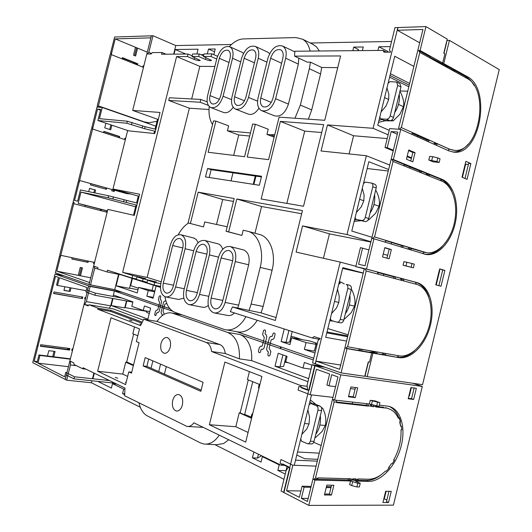 <?xml version="1.0" encoding="UTF-8"?>
<svg xmlns="http://www.w3.org/2000/svg" width="532" height="532" viewBox="0 0 532 532"><rect width="100%" height="100%" fill="white"/><g stroke="black" fill="none" stroke-linecap="round" stroke-linejoin="round"><path stroke-width="0.8" d="M388.034 408.503L387.622 408.396C392.31 409.647 395.868 412.899 398.302 418.152L399.193 418.238L400.37 421.457L399.432 417.879L399.193 418.238M388.978 491.315L386.485 501.57L388.52 502.534L382.92 502.534L385.667 491.275L391.246 491.349L388.52 502.534M332.959 397.377L310.163 394.724L316.42 369.268L329.634 373.976L326.914 385.062L328.976 385.826L331.702 374.708L337.966 376.942L307.43 501.483L301.365 498.371L308.188 498.404M414.149 388.001L411.542 398.707L408.317 398.302M355.31 397.61L348.473 396.799L350.881 386.95L357.697 387.841L355.31 397.61L353.208 396.832L348.6 396.28M353.208 396.832L355.482 387.549M400.51 425.587L400.004 421.923M375.931 406.421L383.692 407.293M398.016 417.547L398.741 417.62C396.673 412.194 393.507 408.47 389.251 406.441M370.791 405.849L371.469 405.929L371.728 404.845M366.708 403.688L366.295 405.351L336.63 402.039M316.68 479.192L348.048 479.99L348.367 478.68M324.666 494.002L329.414 494.048L331.456 495.059L333.857 485.251L326.841 485.118L324.42 494.999L331.456 495.059M331.576 485.204L329.414 494.048M356.872 480.21L366.422 480.456C371.436 480.502 376.463 478.507 381.511 474.464M351.612 480.077L353.334 480.123L353.654 478.82M373.185 405.211L373.65 406.348L376.004 406.608L375.918 406.973L385.786 408.064M353.334 480.123L356.427 480.496L358.335 478.946L368.417 479.219C374.162 479.239 379.815 476.546 385.387 471.133L386.298 471.166L389.371 467.721L388.513 467.688L391.486 463.638L392.31 463.671L394.392 460.22L393.594 460.18C398.967 450.258 401.434 440.137 400.988 429.823L401.78 429.896L401.421 426.278L400.609 426.205L399.672 421.896L400.516 421.976L400.37 421.457M373.65 406.348L373.557 406.707L371.469 405.929M367.685 403.801L368.483 405.77L373.557 406.707M368.483 405.77L368.39 406.135L366.295 405.351M325.019 367.26L315.097 365.783L340.773 374.841L334.595 400.044L333.198 399.505L334.129 401.946L336.703 402.232L336.61 402.611L368.39 406.135M334.129 401.946L315.443 478.182L313.601 479.432L314.971 480.09L308.766 505.4L283.948 492.566L289.987 467.987L280.071 463.186L280.976 459.528L292.846 465.214L286.568 490.777L299.363 497.34L302.096 486.208L304.105 487.206L301.365 498.371M313.601 479.432L316.234 479.492L318.076 478.255L315.443 478.182M318.076 478.255L318.169 477.869L350.641 478.74L348.733 480.31L348.048 479.99M348.733 480.31L351.173 480.369L352.989 479.172L350.555 479.113M352.989 479.172L353.082 478.807L355.928 478.886L354.019 480.436M358.242 479.312L355.835 479.252M398.741 417.62L399.432 417.879M416.343 388.307L410.937 387.555L408.204 398.767L413.63 399.446L416.343 388.307M411.542 398.707L413.63 399.446M315.097 365.783L309.085 390.255L298.964 386.378L298.066 390.029L310.163 394.724M386.877 499.947L383.845 498.737M393.926 459.568L394.392 460.22M400.629 425.6L401.421 426.278M400.516 421.976L400.091 419.848M314.971 480.09L350.535 480.955L357.797 483.262L360.224 483.315L355.389 481.074L368.477 481.394C381.284 481.739 395.961 465.7 400.982 446.734C406.149 427.794 400.822 409.241 388.766 406.315L379.316 405.118M389.052 467.016L389.371 467.721M376.004 406.608L375.692 405.849M334.595 400.044L369.348 403.988L379.017 406.355L379.908 402.697L374.98 400.889L370.239 400.33L379.908 402.697M370.864 406.036L370.159 404.287M336.703 402.232L335.925 400.19M308.766 505.4L393.414 505.134L422.308 386.458L340.773 374.841M422.308 386.458L412.739 383.246M411.376 387.615L409.294 396.147L408.855 396.087M355.083 389.178L350.482 388.586M335.579 386.671L328.976 385.826M386.119 491.282L384.297 498.737M330.977 487.644L326.242 487.571M310.901 487.319L304.105 487.206M331.21 486.714L326.468 486.627M311.14 486.361L302.096 486.208M300.926 490.95L286.568 490.777M316.094 466.132L292.846 465.214M372.473 479.538L372.666 478.767M317.318 461.158L295.513 460.18M369.348 403.988L370.239 400.33M352.596 481.919L351.699 485.596L349.637 484.625L350.535 480.955M377.547 402.425L376.649 406.096M372.347 401.108L371.449 404.772M360.224 483.315L359.326 486.986L356.899 486.946L357.797 483.262M351.699 485.596L356.899 486.946M352.623 402.086L352.211 403.775M284.773 361.727L286.103 361.92M287.732 362.505L284.693 362.059M53.666 293.305L82.427 298.585L53.612 293.498L54.005 291.948L82.806 297.075L82.427 298.585M81.429 298.213L82.42 297.002M84.661 298.785L85.426 298.918M65.243 379.416L32.751 362.644L37.067 345.481L37.699 345.787L37.393 344.184L50.4 292.454L51.371 291.41L50.726 291.164L55.029 274.053L88.611 285.897L87.501 290.326L95.394 293.172L94.876 295.24L85.898 291.975L87.009 287.553L59.471 277.744L57.542 285.425L56.552 285.059L58.48 277.391L55.521 276.334L34.188 361.188L37.32 361.554M125.173 307.616L126.816 301.039M72.884 348.932L72.113 348.832L71.734 350.349L72.505 350.448M71.042 287.912L70.138 291.489L63.946 290.372L64.851 286.768M47.454 356.008L48.798 350.668L55.082 351.472L53.745 356.779M69.519 350.056L69.898 348.54L40.745 344.696L40.352 346.246L69.519 350.056L68.874 348.407M85.752 297.601L84.994 297.461L84.615 298.971L85.379 299.104M65.163 379.409L66.281 374.967L73.928 378.857L74.447 376.782L65.742 372.38L64.625 376.816L38.005 363.15L39.94 355.442L38.982 354.964L37.047 362.658L34.188 361.188M37.067 345.481L37.652 345.561M40.432 345.92L68.927 349.65L67.631 349.045L67.524 349.471M72.645 349.903L71.926 349.571M68.954 348.786L67.631 349.045M63.993 290.186L70.138 291.489M70.005 287.719L69.153 291.124M54.031 351.339L52.695 356.653M63.966 275.782L55.029 274.053M122.134 292.221L88.611 285.897M121.941 298.04L95.394 293.172M132.854 302.129L94.876 295.24M86.217 290.705L57.542 285.425M70.404 358.834L38.982 354.964M70.317 359.173L39.94 355.442M38.005 363.15L68.435 366.681M66.972 372.52L65.742 372.38M109.512 380.573L74.447 376.782M114.979 383.22L73.928 378.857M244.673 414.415L251.822 417.327M252.434 414.854L251.676 414.787L251.064 417.261M251.676 414.787L252.893 412.992M300.733 438.927L301.544 441.174L307.436 443.728C308.826 443.821 309.79 442.97 310.336 441.168L317.937 410.219C318.309 408.011 317.744 406.495 316.254 405.663L319.898 406.049C321.388 406.874 321.953 408.383 321.587 410.584L317.937 410.219M319.898 406.049L314.445 403.881L310.801 403.495L316.254 405.663M310.801 403.495L309.145 404.692M258.771 389.165L258.585 386.777L259.284 384.317M252.747 381.73L259.197 384.303M310.336 441.168L314.02 441.414L321.587 410.584M314.02 441.414C313.474 443.203 312.51 444.054 311.12 443.961L307.822 443.755M134.523 326.941L132.82 333.764L137.795 335.752L133.632 334.109L126.596 362.305L125.725 362.192L122.746 374.116L97.642 371.223L111.008 317.797L139.51 328.876L136.338 341.571L139.078 342.694L131.49 373.138L128.777 371.895L125.605 384.616L97.642 371.223M133.519 364.979L126.689 361.94M159.972 295.752L160.558 295.952L160.804 296.803L160.312 298.798L161.595 301.551L159.101 311.559L157.951 312.703L157.332 312.483L156.754 313.055L155.683 315.622L154.945 315.356L154.706 314.492L155.557 311.08L157.858 309.564L159.633 302.435L158.396 299.696L159.248 296.284L159.972 295.752M166.775 303.459L164.82 304.204L163.031 311.386L164.275 314.246M162.213 315.609L162.1 314.179L161.548 313.986L161.056 312.251L163.55 302.216L164.734 301.059L165.871 300.866M264.49 329.88L265.269 330.139L265.621 331.143L265.056 333.431L265.408 334.435L266.133 334.675L266.845 336.69L264.012 348.174L262.569 349.444L261.737 349.152L261.019 349.79L260.454 352.078L259.736 352.709L258.758 352.357L258.412 351.346L259.377 347.429L260.813 346.159L261.584 346.425L262.303 345.793L264.324 337.614L262.602 334.375L263.566 330.458L264.49 329.88M268.959 356.034L268.168 355.755L267.809 354.724L268.381 352.41L268.022 351.386L267.29 351.127L266.579 349.085L269.418 337.561L270.901 336.277L271.712 336.55L272.457 335.905L273.022 333.597L273.774 332.952L274.758 333.278L275.124 334.296L274.146 338.266L272.657 339.549L271.892 339.296L271.154 339.935L269.119 348.187L270.881 351.499L269.897 355.476L268.959 356.034M391.572 41.469L310.262 43.006M319.413 50.999L316.46 46.823L312.41 44.076M352.842 50.68L353.72 47.109L363.27 46.982L362.385 50.587M387.835 52.156L387.988 51.524L378.837 46.769L377.933 50.44M378.837 46.769L390.302 46.617M310.063 51.092C308.912 45.433 306.419 41.469 302.582 39.202L295.918 37.573L243.337 38.916C238.582 39.162 233.934 41.709 229.398 46.563M370.924 241.747L346.99 234.539L366.355 155.736L321.035 150.988L327.466 124.914L373.092 128.305L397.856 27.538L394.97 27.637L389.484 49.968L390.661 52.129L383.971 52.183L383 50.394L386.358 52.163M346.99 234.539L302.555 225.894L296.098 252.082L340.221 262.09L315.223 363.822L312.57 362.897L318.129 340.281L320.271 338.585L314.04 336.596L312.277 338L230.336 311.632L232.437 306.951L261.059 312.876L263.141 306.465L251.131 304.051L249.023 310.535M227.171 226.758L204.747 221.95L203.51 226.925L188.069 222.915L213.465 120.904L215.899 121.103L208.138 152.272L244.554 156.714L252.66 124.049L255.347 124.269L247.214 157.04L268.574 159.647L279.107 117.14L324.726 120.305L340.6 55.96L294.555 56.133L294.841 51.232L383 50.394M190.423 223.433L198.203 192.172L234.18 198.529L226.047 231.294L228.647 231.866L236.807 198.995L302.449 210.586L275.337 320.464L232.437 306.951M205.498 176.923L259.343 185.262L261.571 176.252L207.593 168.511L205.498 176.923M303.519 206.25L323.656 124.628L280.371 121.409L261.159 198.988L303.519 206.25M231.467 44.502L175.799 45.553L152.983 35.73L151.394 35.784L132.681 110.423L157.532 119.241L155.058 129.116M357.89 50.633L358.196 49.37L353.72 47.109M358.196 49.37L358.694 50.626M312.277 338L319.406 339.27M313.714 358.236L236.434 331.602M164.96 296.73C166.363 305.036 169.801 310.289 175.267 312.49L224.617 329.587C231.334 331.064 237.611 328.084 243.437 320.656L245.983 316.666M169.888 308.673L114.732 289.667L89.024 284.56L107.87 209.389L134.303 215.387L139.603 194.2L112.977 189.02L113.655 186.306L127.594 130.726L154.772 133.572L160.052 112.458L132.681 110.423M340.221 262.09L355.868 266.286M360.304 350.648L360.669 349.172L375.512 351.772M363.11 272.989L342.808 267.656L325.697 337.308L346.418 341.065M388.5 169.449L368.829 161.728L351.792 231.074L372.021 237.279M389.231 130.333L377.773 125.299L394.737 56.246L413.783 66.34M373.092 128.305L388.127 134.822M389.597 164.993L366.355 155.736M370.857 242.033L329.434 233.854L323.423 258.279M329.434 233.854L302.555 225.894M327.466 124.914L353.574 135.753L349.098 153.928M387.21 138.586L353.574 135.753M337.72 67.631L321.687 67.478L310.462 62.144L307.223 62.131L294.555 56.133M274.146 137.17L266.924 134.43L268.214 129.223L255.347 124.269M215.899 121.103L228.64 125.858L227.41 130.812L238.735 134.982L249.688 136.032M233.668 155.391L238.735 134.982M203.51 226.925L188.069 222.915M216.504 224.477L222.708 199.493L233.455 201.435M198.203 192.172L222.708 199.493M258.253 234.127L260.441 234.725C270.595 237.997 276.208 254.422 272.085 270.256L260.195 267.397C264.371 251.363 258.818 234.778 248.697 231.506L243.191 230.196L241.894 235.423L226.047 231.294M241.894 235.423L228.647 231.866M236.807 198.995L261.578 206.509L254.968 233.229M301.664 213.744L261.578 206.509M276.055 317.544L261.059 312.876M209.196 177.495L211.144 169.668L207.593 168.511M211.144 169.668L261.412 176.917M280.371 121.409L304.71 131.105L286.848 203.39M304.71 131.105L321.707 132.528M138.007 289.754L129.562 288.125M139.091 196.242L138.307 196.089L136.591 202.951M136.086 204.96L133.525 215.207M138.307 196.089L112.977 189.02M154.559 131.118L153.967 133.485M152.983 35.73L148.814 52.362L147.457 53.991L151.194 53.965L152.338 52.602L162.001 52.508L161.568 54.231L188.022 54.038L192.198 55.827M188.022 54.038L187.397 56.538L176.591 56.585L122.626 272.364L132.674 275.529L132.042 278.056L107.484 270.223L107.045 271.958L98.088 269.072L97.689 267.47L94.217 266.359L94.689 268.281L90.48 285.072M175.799 45.553L173.651 54.144M148.814 52.362L151.58 53.506M196.88 53.978L198.07 49.21L175.208 49.516L174.057 54.138M203.842 54.63L200.843 54.65M214.536 51.73L208.497 49.07L207.294 53.905M208.497 49.07L215.221 48.977L213.804 54.656M388.121 171.005L367.16 168.518M363.07 273.155L342.628 268.387M230.994 180.873L232.996 172.814M407.685 91.211L400.011 90.952M207.221 101.931L200.837 99.444L169.409 97.775L168.737 100.448L200.145 102.237L208.418 105.429M187.397 56.538L194.167 59.418C197.392 60.568 199.4 60.894 200.205 60.382L192.019 56.525L198.616 56.498L205.412 59.418C208.69 60.595 210.745 60.921 211.576 60.389L203.384 56.478L210.891 56.452L216.743 58.999M176.591 56.585L199.819 66.347L214.875 66.487M210.891 56.452L212.002 53.865L217.528 56.286M192.019 56.525L192.65 54.005L199.247 53.958L203.55 55.82M203.384 56.478L204.022 53.925L212.002 53.865M310.462 62.144L309.331 68.714L300.341 105.07L294.974 118.244M321.687 67.478L320.583 73.975L311.705 109.898L308.374 119.168M274.778 134.603L270.715 134.776L274.392 136.172M266.924 134.43L270.715 134.776M227.41 130.812L250.459 132.92M212.554 124.581C209.608 119.926 208.497 113.895 209.222 106.473M269.618 53.679L267.955 52.256L255.4 46.424C258.512 48.492 259.456 52.422 258.239 58.227L248.504 97.442L257.541 101.147M267.955 52.256L267.41 52.003M255.4 46.424C249.468 44.994 244.866 48.937 241.601 58.254L232.045 96.664C230.775 102.809 231.846 106.925 235.264 109.013C240.969 110.27 245.385 106.413 248.504 97.442M235.882 109.26L248.018 114.021C251.822 115.364 255.46 113.429 258.944 108.215M262.196 110.902L274.339 115.776C280.484 117.226 285.185 113.336 288.444 104.112L275.636 98.733C272.344 108.082 267.636 112.053 261.511 110.623C257.92 108.415 256.77 104.172 258.067 97.901L267.915 58.214C271.373 48.485 276.294 44.429 282.672 46.065C285.917 48.239 286.921 52.282 285.691 58.194L275.636 98.733M285.691 58.194L298.352 64.106L288.444 104.112M298.352 64.106L298.778 58.134M282.672 46.065L294.688 51.81M243.523 53.306L241.847 52.196M232.537 58.267C233.734 52.562 232.843 48.731 229.864 46.776C224.324 45.513 220.009 49.35 216.916 58.287L207.64 95.507C206.389 101.519 207.394 105.516 210.645 107.497C215.979 108.614 220.122 104.857 223.081 96.239L232.537 58.267L240.697 61.878M211.211 107.71L223.314 112.372C226.672 113.562 229.964 111.86 233.189 107.258M226.818 329.966L236.673 331.649C239.786 332.44 242.984 332.108 246.269 330.658L247.32 330.146C251.117 328.098 254.422 324.813 257.242 320.291M292.214 331.542L289.601 342.143L285.99 342.409L281.129 341.577L289.967 344.563L291.629 337.82L306.066 342.575L304.377 349.431L314.997 353.022M281.129 341.577L284.234 328.976M317.085 344.53L316.174 344.231M302.216 339.662L294.183 337.029L290.997 336.47M94.689 268.281L98.061 268.966M118.576 274.312L114.732 289.667M154.672 291.835L148.242 290.578L146.852 296.178L153.063 298.279L156.122 286.01M148.242 290.578L138.593 287.4L137.216 292.919L116.109 285.784L129.502 288.377L132.016 278.316M118.962 274.392L116.109 285.784M409.593 83.438L390.441 73.735M347.489 336.703L326.794 332.846M347.975 334.728L327.845 328.577M314.665 349.837L316.447 343.14L315.689 343.413L316.021 344.31L314.352 351.1L304.377 349.431M122.626 272.364L147.138 277.425L189.372 108.215L209.01 109.506M147.138 277.425L161.203 281.807M272.085 270.256L263.141 306.465M175.208 49.516L185.848 54.058M153.282 297.395L146.852 296.178M158.337 119.314L157.532 119.241M162.001 52.508L166.037 54.198M160.445 287.393L121.083 274.825L107.045 271.958M160.465 286.396L154.327 285.159L146.905 282.791L147.55 280.218L156.335 281.92L143.115 278.821L136.977 276.886L145.741 278.595L132.674 275.529M136.977 276.886L136.345 279.426L147.031 282.299M132.042 278.056L136.465 278.954M147.55 280.218L154.539 282.419L160.777 283.682M189.372 108.215L168.737 100.448M191.68 98.959L199.819 66.347M408.776 86.756L389.604 77.133M409.174 85.147L390.009 75.491M347.695 335.858L327.007 331.981M200.837 99.444L200.145 102.237M198.616 56.498L199.247 53.958M234.572 96.784L244.155 58.247C246.402 51.843 249.561 49.13 253.631 50.114C255.779 51.531 256.431 54.237 255.593 58.234L245.884 97.323C243.742 103.487 240.703 106.141 236.773 105.27C234.432 103.826 233.701 101 234.572 96.784L244.514 100.807M282.858 58.194L272.843 98.6C270.582 105.03 267.337 107.757 263.114 106.766C260.66 105.25 259.875 102.337 260.76 98.028L270.642 58.214C273.022 51.524 276.401 48.738 280.776 49.848C283.017 51.345 283.709 54.131 282.858 58.194M220.627 96.119C218.599 102.051 215.746 104.631 212.069 103.853C209.841 102.496 209.156 99.75 210.014 95.62L219.317 58.281C221.445 52.143 224.411 49.503 228.208 50.367C230.263 51.71 230.875 54.344 230.05 58.267L220.627 96.119M285.99 342.409L288.923 330.485M316.021 344.31L306.066 342.575M316.447 343.14L309.87 340.992L291.629 337.82M154.885 290.977L138.593 287.4M154.327 285.159L154.539 282.419M188.494 223.034C184.491 225.608 181.066 229.518 178.227 234.758M260.195 267.397L251.131 304.051M225.149 302.449C222.735 310.05 218.958 313.521 213.824 312.869C208.857 310.588 207.108 305.388 208.571 297.275L218.506 257.275C221.073 249.289 225.083 245.744 230.529 246.622C235.104 248.916 236.687 253.904 235.277 261.571L225.149 302.449L238.682 305.129L237.738 307.981M234.479 312.962C232.171 315.177 229.797 315.981 227.37 315.383L214.782 313.049M242.951 249.781L243.842 250.007C248.437 252.294 250.047 257.222 248.67 264.79L238.682 305.129M185.123 248.717L175.6 286.987C173.352 294.123 169.967 297.421 165.432 296.889C161.103 294.834 159.64 290.02 161.05 282.445L170.393 244.939C172.767 237.485 176.338 234.113 181.113 234.818C185.143 236.873 186.479 241.508 185.123 248.717L193.708 250.785M183.846 298.186L178.739 299.443L166.184 297.029M193.508 237.964L196.248 239.433L198.163 242.665M193.675 250.911C196.142 243.197 199.919 239.739 205.013 240.531C209.309 242.698 210.758 247.5 209.375 254.934L199.56 294.462C197.232 301.824 193.661 305.208 188.84 304.617C184.205 302.455 182.609 297.454 184.045 289.621L193.675 250.911M217.435 243.683L218.226 243.882C220.321 244.647 221.804 246.456 222.682 249.302M208.271 305.421C206.276 307.09 204.275 307.669 202.273 307.157L189.685 304.776M142.476 281.381L143.115 278.821M222.509 301.631C220.853 306.858 218.253 309.245 214.709 308.786C211.31 307.217 210.113 303.646 211.118 298.073L221.079 257.934C222.842 252.447 225.595 250.007 229.332 250.605C232.491 252.181 233.581 255.613 232.61 260.886L222.509 301.631M163.284 283.137C162.313 288.344 163.317 291.656 166.29 293.065C169.409 293.445 171.743 291.17 173.286 286.263L182.782 248.118C183.72 243.157 182.795 239.972 180.016 238.555C176.737 238.077 174.29 240.398 172.654 245.518L163.284 283.137L173.538 285.238M196.089 251.53C197.784 246.23 200.378 243.849 203.869 244.388C206.828 245.877 207.832 249.175 206.882 254.296L197.093 293.691C195.49 298.758 193.03 301.085 189.711 300.673C186.539 299.183 185.442 295.745 186.426 290.366L196.089 251.53L206.921 254.136M379.795 117.087L380.713 118.849L386.578 119.221C388.287 119.115 389.484 118.011 390.169 115.903L397.67 85.353L396.699 82.054L400.011 83.71L400.982 86.995L397.67 85.353M388.094 83.298L389.85 81.662L396.699 82.054M390.169 115.903L393.514 117.426L400.982 86.995M393.514 117.426C392.829 119.527 391.632 120.624 389.923 120.724L386.578 119.221M380.713 118.849L384.064 120.345L389.923 120.724M379.609 117.838L380.234 117.672M355.117 217.535L356.008 219.443L361.727 220.454C363.396 220.527 364.573 219.51 365.258 217.415L372.786 186.739C373.125 184.956 372.706 183.72 371.516 183.041L374.927 184.298C376.117 184.976 376.536 186.207 376.197 187.989L372.786 186.739M363.456 183.607L365.178 182.104L371.516 183.041M365.258 217.415L368.703 218.539L376.197 187.989M368.703 218.539C368.018 220.634 366.841 221.638 365.178 221.565L361.727 220.454M356.008 219.443L365.178 221.565M330.345 318.395L331.197 320.457L336.769 322.106C338.399 322.359 339.556 321.441 340.241 319.346L347.795 288.55C348.161 286.482 347.622 285.105 346.192 284.421L349.71 285.278C351.14 285.963 351.679 287.333 351.32 289.395L347.795 288.55M340.407 282.964L338.711 284.327M340.241 319.346L343.792 320.078L351.32 289.395M343.792 320.078C343.107 322.153 341.956 323.07 340.327 322.818L337.122 322.173M151.387 35.824L114.613 37.014L110.51 53.32L111.048 53.533M89.03 284.547L55.335 272.756L59.471 256.304L60.109 256.437M253.232 184.318L255.287 176.032M130.207 285.544L130.646 285.631L132.441 278.449M130.646 285.631L138.393 288.198M107.491 210.911L78.157 203.337L80.977 192.112L135.627 206.788M125.339 139.716L92.608 129.037L74.573 200.478L77.625 201.163L80.438 189.957L108.628 195.763L108.122 197.791L136.864 205.153M128.644 130.832L97.895 120.525L100.701 109.359L97.549 109.113L100.501 110.137M155.803 126.144L102.244 107.497L99.431 118.683L127.321 121.216L126.816 123.238L144.644 128.724L155.337 131.304M108.628 195.763L137.369 203.144M155.836 129.303L145.15 126.722L127.321 121.216M143.474 67.378L111.255 54.59L115.198 38.896L147.291 52.156M135.5 47.282L133.525 55.148L135.62 56L137.589 48.153M133.007 62.111L122.294 58.015M142.736 67.085L143.042 65.868L143.78 66.161M122.081 58.866L122.393 57.622L137.861 63.8L137.555 65.024M137.861 63.8L136.744 64.704M157.013 121.303L148.814 122.772L143.992 121.801L148.295 122.732M124.096 115.105L130.167 117.22M109.253 109.938L98.354 105.908L98.028 107.191L102.244 107.497M131.79 117.785L132.614 118.071M110.875 124.874L109.712 129.495M105.915 123.211L104.751 127.853L110.709 129.821L111.866 125.206M88.718 191.666L89.542 188.388L95.594 190.044L89.529 188.461M94.563 189.838L93.838 192.717M95.594 190.044L94.869 192.93M136.611 47.747L134.643 55.601M103.554 132.614L103.873 131.351L119.62 136.511L118.41 137.462M124.588 139.477L124.9 138.24L125.645 138.486M119.62 136.511L119.308 137.755M90.726 183.693L112.039 189.525L111.727 190.782L114.22 191.473L114.533 190.223L127.441 193.754M105.662 187.843L106.028 189.199M79.594 180.501L90.746 183.607L90.427 184.877L106.38 189.299L106.693 188.042M113.861 191.374L113.489 190.017L114.533 190.223M131.191 194.1L126.057 193.429M83.025 261.272L71.833 258.885M88.93 284.527L89.443 282.485L56.804 271.16L90.719 277.804M73.735 202.353L73.084 202.18L78.257 181.592L78.936 181.725L78.583 180.315M80.977 192.112L108.122 197.791M79.667 180.514L126.131 193.442M92.608 129.037L97.549 109.113M97.895 120.525L126.816 123.238M144.066 121.808L98.42 105.908L111.328 54.59M132.668 117.858L143.992 121.801M115.198 38.896L150.875 37.845M150.789 37.805L151.294 35.784M78.51 180.295L91.431 128.91L92.515 127.707L91.823 127.633L96.984 107.112L97.682 107.165L97.236 105.828L110.117 54.596L111.221 53.313L110.51 53.32M132.967 62.271L137.323 64.006M142.948 66.254L143.68 66.547M79.434 275.596L81.423 267.669M83.039 261.232L87.694 262.203M93.512 263.42L94.284 263.579M85.286 205.332L100.967 209.375L100.003 210.439M100.987 209.362L107.451 211.051M91.823 127.633L92.415 127.833M103.82 131.564L119.168 136.584M124.847 138.446L125.592 138.692M112.019 189.611L113.496 190.024M73.084 202.18L73.755 202.333L72.691 203.45L59.73 254.988L60.129 256.51L59.471 256.304M72.126 257.721L71.807 258.991L88.046 262.382L87.381 260.926M93.798 262.269L93.486 263.52L94.257 263.679M78.257 275.363L80.246 267.43L82.453 267.882L80.465 275.795M84.974 206.576L85.293 205.299L78.157 203.337M88.046 262.382L88.359 261.126M106.387 212.075L106.699 210.825M101.326 209.442L101.014 210.699M74.088 202.413L56.804 271.16M60.848 255.347L94.57 262.436M107.145 212.275L73.835 203.716M384.756 242.093L386.525 240.63L374.402 236.9L372.48 238.509L373.936 238.788L366.515 269.052L365.072 268.72L366.056 270.941L416.529 284.354C428.34 287.446 434.132 306.332 429.537 324.839C425.108 343.386 411.15 357.983 399.086 355.822L347.469 346.764L345.587 348.207L347.004 348.659L341.065 372.879L315.39 363.881L316.068 361.115L340.693 365.052M368.922 249.914L360.45 247.633L355.795 266.605L364.353 268.554L339.649 369.294L316.068 361.115M368.47 362.006L365.065 375.931L367.173 376.656L372.925 353.142L398.508 357.564C411.183 359.805 425.813 344.477 430.454 325.039C435.269 305.634 429.218 285.817 416.822 282.539L366.515 269.052M358.229 350.289L375.16 353.221L375.532 351.692M381.863 354.385L384.496 354.944L386.332 353.587M384.164 353.208L383.791 354.718M401.933 280.477L402.358 278.748L403.076 278.908L404.067 281.042M428.639 296.71L427.954 294.841C425.161 288.058 420.972 283.849 415.386 282.213L403.076 278.908M366.196 270.974L347.609 346.804M398.927 355.788L397.098 357.125C402.923 357.989 408.682 355.915 414.375 350.907M362.585 248.072L358.608 264.278L365.045 265.727L397.823 132.062L391.173 131.55L387.21 147.683L385.022 147.477L389.657 128.591L398.515 129.243L398.96 127.414M374.402 236.9L426.724 252.78C438.321 254.296 450.784 240.265 454.488 222.276C458.325 204.328 452.739 185.515 441.726 181.106L393.055 161.435L374.548 236.926M404.719 166.15L403.722 164.182L391.885 159.374L393.055 161.435M391.885 159.374L393.367 159.534L442.012 179.311C453.577 183.979 459.415 203.743 455.379 222.569C451.482 241.435 438.395 256.151 426.212 254.542L373.936 238.788M411.396 134.157L412.932 132.787L401.214 127.527L399.259 129.296L400.749 129.409L393.367 159.534M401.214 127.527L449.527 149.146L454.494 150.363C479.339 153.302 490.371 89.622 466.823 78.284L419.788 52.375L401.361 127.534M431.006 58.56L430.016 56.838L418.571 50.52L419.788 52.375M418.571 50.52L420.094 50.5L425.952 26.6L447.252 39.095L443.788 53.247L444.885 53.865L442.657 62.982L420.094 50.5M398.82 127.354L422.973 29.479L397.364 30.264L398.036 27.531L425.952 26.6M398.508 357.564L384.496 354.944M359.971 348.972L358.122 350.375L345.587 348.207M383.592 353.108L381.757 354.465L375.865 353.447L377.707 352.078M375.16 353.221L375.865 353.447M365.072 268.72L377.314 272.005L378.299 274.193M395.635 278.801L394.644 276.647L393.926 276.487L393.494 278.236M394.644 276.647L400.397 278.189L401.387 280.331M402.285 279.054L400.583 278.595M393.846 276.793L377.501 272.417M364.274 268.879L355.795 266.605M372.925 353.142L347.004 348.659M341.065 372.879L364.752 376.304L368.257 361.973L369.467 362.166L371.722 352.935M386.285 240.83L401.5 245.505M409.141 247.859L409.853 248.078M425.713 252.614L409.853 248.058L409.467 249.648M407.625 249.082L409.374 247.673L403.682 245.917L401.5 245.491L401.115 247.094M439.625 269.052L442.717 269.957L438.887 285.684M427.615 175.4L427.901 174.21L428.639 174.297L429.643 176.218M426.192 173.518L427.901 174.21M403.861 164.461L419.748 170.905L419.449 172.102M465.001 178.486L468.685 163.344L470.887 163.563L467.043 179.344L462.002 177.222L465.866 161.342L470.887 163.563M408.563 150.623L412.845 152.438L415.073 152.651L412.812 161.868L406.455 159.234L408.729 149.951L415.073 152.651M410.744 161.01L412.845 152.438M384.762 247.819L389.171 249.142L386.95 258.213M435.774 284.839L441.008 286.256L444.865 270.409L439.665 268.886L435.774 284.839M439.299 270.389L439.725 270.515L436.207 284.953M387.648 255.36L383.233 254.077M375.432 352.084L368.969 352.151M367.173 376.656L422.554 384.669L499.249 69.606L449.427 40.372L443.748 63.594L467.103 76.515C491.814 88.498 480.19 155.271 454.115 152.172L448.948 150.908L400.749 129.409M406.854 262.256L403.948 261.638L403.063 265.275L413.424 267.829L414.315 264.185L412.047 263.533L406.854 262.256L405.963 265.9L413.424 267.829M391.346 249.575L384.809 247.619L382.528 256.943L389.085 258.825L391.346 249.575L389.171 249.142M439.153 162.479L433.194 161.854L428.792 159.992L436.958 161.542L439.153 162.479L440.037 158.849L437.849 157.911L436.958 161.542M431.771 160.298L432.656 156.667L429.683 156.368L428.792 159.992M419.748 170.905L420.479 170.985L421.484 172.927M427.05 175.174L426.046 173.246L420.479 170.985M451.661 191.101L451.003 189.705C448.356 184.484 444.872 180.96 440.543 179.131L428.639 174.297M412.273 133.372L427.282 140.089M434.378 143.268L435.356 143.707M453.909 150.323L449.38 149.133L437.597 143.846L435.369 143.66L435.109 144.737M433.514 144.026L435.03 142.696L429.524 140.229L427.289 140.042L427.023 141.133M442.657 62.982L442.238 63.587L443.748 63.594M430.368 57.449L451.588 68.748L452.586 70.443M451.947 69.353L454.095 70.131L455.093 71.82M474.138 85.492L473.633 84.628C471.385 80.944 468.705 78.231 465.6 76.488L454.095 70.131M397.364 30.264L418.797 42.321L419.815 42.374M446.288 43.032L447.146 40.419L449.427 40.372M453.184 70.769L453.337 70.124M445.457 65.775L445.297 66.427M443.981 53.353L446.481 43.139M411.369 158.456L407.086 156.667M393.208 150.889L385.022 147.477M411.522 157.831L407.239 156.042M393.361 150.25L387.21 147.683M465.214 164.022L465.626 164.202L462.408 177.395M397.291 134.237L391.173 131.55M465.626 164.202L468.406 164.488M375.273 352.743L372.553 352.769M412.027 248.484L410.278 249.894M401.926 247.34L403.682 245.917M424.503 254.223L424.769 254.256C430.873 254.881 436.672 252.308 442.165 246.535M442.717 269.957L444.865 270.409M452.838 152.046C458.232 152.145 463.252 149.638 467.894 144.505L467.987 144.272M403.063 265.275L405.963 265.9M432.656 156.667L437.849 157.911M437.597 143.846L436.074 145.17M427.994 141.565L429.524 140.229M447.206 67.478L446.208 65.782M383.432 275.556L383.791 274.1M391.146 244.048L391.539 242.439M409.72 168.172L410.012 166.955M417.387 136.83L417.647 135.78M412.047 263.533L411.156 267.177M253.89 184.418L255.945 176.125M166.297 366.608L164.435 374.089M151.048 368.217L152.877 360.876M160.558 364.154L158.709 371.575M224.883 362.073L261.904 376.47L245.704 442.125L209.375 424.729L224.883 362.073M281.002 465.181L282.725 463.957L288.743 466.87L286.11 470.554L281.069 491.076L283.629 492.399L314.764 365.67L312.118 364.733L307.097 385.161L307.589 390.189L301.445 387.828L300.593 385.501L211.537 351.499C210.965 346.758 209.189 343.738 206.203 342.448L143.746 319.18L140.581 325.624L97.722 309.192L97.988 308.148L89.143 304.77L88.066 305.86L84.648 304.55L86.337 301.604L90.141 286.435L88.684 285.923L65.237 379.442L66.64 380.174L70.457 364.959L70.43 361.261L73.775 362.877L74.148 364.6L82.799 368.809L83.059 367.758L125 388.074L124.648 395.761L186.998 426.438C189.525 426.777 191.806 425.567 193.861 422.807L281.002 465.181L284.46 465.314M203.078 382.302L200.843 391.306L143.135 365.923L145.209 357.604L203.078 382.302M182.37 405.045C183.301 399.399 182.084 395.888 178.732 394.518C175.952 394.325 173.937 396.32 172.687 400.496C171.743 406.149 172.973 409.66 176.371 411.03C179.118 411.196 181.119 409.201 182.37 405.045M170.233 347.216C171.131 342.076 170.1 338.851 167.141 337.534C164.368 337.268 162.327 339.27 161.016 343.552C160.105 348.699 161.149 351.925 164.149 353.241C166.895 353.487 168.923 351.479 170.233 347.216M248.298 379.928L240.158 412.879L239.24 412.792L251.583 418.298M259.909 384.57L247.447 379.582L249.415 371.609M209.375 424.729L235.802 426.731L239.24 412.792M248.092 432.45L235.802 426.731M245.89 414.96L244.567 414.84L240.158 412.879M219.251 435.149C214.795 441.74 209.681 444.699 203.909 444.027L200.305 442.857L147.324 415.904C143.248 413.663 140.461 409.321 138.972 402.87M66.64 380.174L91.444 382.767L140.295 407.253M283.988 492.399L283.629 492.399M214.881 444.646L283.962 479.279M324.686 367.14L314.764 365.67M294.282 465.207L311.553 394.884M181.911 314.798L172.149 313.062L227.649 332.433L239.726 334.462L313.288 359.971M312.118 364.733L322.033 366.209M88.684 285.923L122.207 292.248M90.141 286.435L114.4 291.004L172.747 311.24M300.593 385.501L307.21 386.325M211.537 351.499L225.242 353.514L239.413 358.867L251.609 360.623L307.948 381.703M225.242 353.514C224.65 348.839 222.855 345.853 219.856 344.57L157.053 321.414L143.746 319.18M172.149 313.062C166.596 311.938 161.562 314.718 157.053 321.414M97.988 308.148L110.975 310.362L110.723 311.393L97.722 309.192M142.097 322.113L110.975 310.362M143.208 320.065L113.549 308.972L89.143 304.77M84.648 304.55L88.678 305.242M86.337 301.604L110.683 305.853L109.286 308.241M114.4 291.004L113.05 296.41M112.538 298.445L110.683 305.853M124.794 307.549L146.799 311.406M93.885 373.005L92.455 378.731M91.943 380.772L91.444 382.767M70.457 364.959L76.295 365.65M82.799 368.809L85.985 369.175M203.197 427.349L187.982 426.504M201.129 390.169L146.859 366.382L148.674 359.087M143.135 365.923L146.859 366.382M128.777 371.895L131.71 372.24M206.057 444.147L216.351 444.732L223.58 443.562L228.72 439.758M253.87 451.987L252.427 457.819L261.026 462.069L262.362 456.636L279.194 464.828L277.83 470.374L285.252 474.045M94.317 373.211L92.927 378.777M124.601 393.806L122.54 393.613L124.608 394.638M122.54 393.613L123.663 389.111L112.491 383.672L116.807 384.104M97.835 381.397L111.388 388.101L112.491 383.672M286.169 356.061L283.656 366.275L279.965 366.907L275.017 366.189L308.693 378.658M288.271 362.704L284.667 362.172M261.611 455.751L257.495 458.085L258.452 454.215M252.427 457.819L257.495 458.085M277.83 470.374L285.983 470.707L287.007 466.544M149.771 311.592L143.288 310.462L144.405 305.973L150.623 308.174L147.896 319.12L111.248 305.548L113.003 298.532M113.841 295.174L132.907 301.91L131.803 306.326L143.288 310.462M275.017 366.189L278.209 353.248L287.061 356.373L285.724 361.787L303.001 368.011L304.364 362.485L312.005 365.185M239.726 334.462C243.323 335.752 246.25 338.518 248.497 342.748C250.658 346.99 251.742 351.931 251.742 357.571L251.609 360.623M227.649 332.433C236.008 336.251 239.925 345.062 239.413 358.867M141.618 323.117L110.723 311.393M106.619 380.26L106.865 379.289M126.436 300.966L124.701 307.902L111.248 305.548M146.872 311.087L146.566 312.324L149.299 313.488M127.653 376.403L122.746 374.116M133.366 365.604L125.725 362.192M279.194 464.828L280.397 464.882M263.553 456.695L262.362 456.636M124.86 389.224L123.663 389.111M282.918 354.911L279.965 366.907M311.925 365.158L310.934 369.181L303.001 368.011M252.753 381.703L244.567 414.84M313.714 442.272L321.142 445.557M296.783 455.033L304.716 458.724L317.764 459.335M297.528 451.994L319.28 453.164M117.752 378.199L115.271 377.401L117.752 378.199M126.097 382.628L125.432 382.229L126.21 382.189M132.082 320.809L129.589 320.078L132.082 320.809M141.04 324.454L139.956 324.035L141.16 324.168M384.589 97.575L388.686 99.517L386.112 105.915L381.052 111.966M386.977 87.847L388.859 94.337L388.686 99.517M399.825 91.71L400.323 91.956C403.263 97.762 404.3 102.689 403.436 106.733L398.501 104.385M391.705 120.159L393.234 120.857L385.587 120.831M403.436 106.733L399.944 114.187L393.234 120.857M378.977 120.418L382.062 119.447M378.491 122.373L386.252 120.491M394.697 112.611C398.561 106.593 400.064 100.475 399.2 94.244M375.585 190.503L376.097 190.689C379.043 196.527 380.021 201.701 379.043 206.217L373.963 204.468M368.357 219.503L368.982 219.709L368.277 219.656M379.043 206.217L375.659 213.199L368.982 219.709M351.246 289.701L351.778 289.827C354.718 295.686 355.642 301.112 354.545 306.113L349.318 304.949M344.091 318.848L344.63 318.961L351.28 312.617L354.545 306.113M351.246 289.687L351.778 289.827M359.599 199.3L363.822 200.763L361.354 206.735L356.334 212.581M362.292 188.341L364.114 195.098L363.822 200.763M334.502 301.458L338.857 302.422L336.497 307.968L331.522 313.601M337.501 289.248L339.27 296.277L338.857 302.422M354.498 220.062L356.659 219.656M364.56 182.782L363.755 182.383M354.172 221.385L360.55 220.747M370.059 213.019C373.876 207.234 375.379 201.089 374.581 194.586M329.92 320.111L331.097 320.051M340.354 283.031L339.217 282.279M329.754 320.796L333.69 321.195M345.321 313.847C349.085 308.287 350.601 302.116 349.863 295.333M344.277 283.915L339.449 281.328M321.567 408.164L322.711 408.283C325.657 414.169 326.515 419.901 325.278 425.48L319.852 425.021M314.977 437.517L315.529 437.557L322.146 431.412L325.278 425.48M321.295 407.446L322.711 408.283M304.517 423.532L309.026 423.918L306.784 428.945L301.863 434.331M307.882 409.833L309.577 417.181L309.026 423.918M300.553 439.665L301.132 439.725M312.018 403.622L309.89 401.653M300.627 439.678L301.172 439.824M315.755 434.331C319.459 429.045 320.982 422.847 320.324 415.731M316.108 404.546L310.316 399.924M366.422 480.456L368.477 481.394M259.337 386.864L258.585 386.777M280.577 346.817L280.165 348.487M309.331 68.714L320.583 73.975M300.341 105.07L311.705 109.898M258.239 58.227L266.931 62.171M231.546 99.63L223.081 96.239M139.723 277.451L139.83 276.999M194.167 59.418L194.612 57.629M205.412 59.418L205.877 57.556M235.277 261.571L248.67 264.79M175.6 286.987L184.265 288.743M209.375 254.934L218.539 257.142M199.56 294.462L208.81 296.317M150.19 280.756L150.31 280.291M244.155 58.247L254.449 62.856M271.3 102.397L260.76 98.028M270.642 58.214L281.608 63.255M219.403 99.338L210.014 95.62M219.317 58.281L228.999 62.51M172.654 245.518L182.815 247.972M186.426 290.366L197.372 292.573M211.118 298.073L222.815 300.4M221.079 257.934L232.65 260.72M126.669 200.511L126.17 202.519M124.129 199.859L123.63 201.867M113.376 196.933L112.864 198.961M142.629 125.998L142.124 127.999M132.069 122.36L131.557 124.382M145.15 126.722L144.644 128.724M416.383 284.321L415.386 282.213L416.822 282.539M422.474 253.624L424.363 252.268M441.553 181.033L440.543 179.131L442.012 179.311M447.871 150.43L449.527 149.146M466.604 78.164L465.6 76.488L467.103 76.515M172.86 313.282L182.449 314.984M219.856 344.57L206.203 342.448M385.534 407.618L387.622 408.396M281.036 346.977L280.623 348.646M313.727 44.721L302.582 39.202M242.346 52.422L229.864 46.776M260.441 234.725L248.697 231.506M230.529 246.622L243.842 250.007M181.113 234.818L194.213 238.137M205.013 240.531L218.226 243.882M361.813 350.914L362.179 349.438M315.596 343.792L315.689 343.413M152.066 290.279L153.349 285.125M237.199 105.436L236.773 105.27M263.586 106.959L263.114 106.766M212.454 104.006L212.069 103.853M166.29 293.065L166.802 293.165M189.711 300.673L190.29 300.786M214.709 308.786L215.367 308.912M428.127 295.473L427.954 294.841M424.769 254.256L426.212 254.542M453.031 152.072L454.115 152.172M451.196 190.217L451.003 189.705M473.812 84.994L473.633 84.628M176.371 411.03L176.963 411.083M164.149 353.241L164.661 353.315"/></g></svg>
